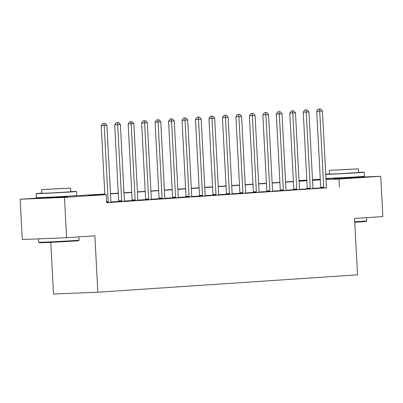 <?xml version="1.0" encoding="UTF-8"?>
<svg xmlns="http://www.w3.org/2000/svg" width="403" height="403" viewBox="0 0 403 403"><rect width="100%" height="100%" fill="white"/><g stroke="black" fill="none" stroke-linecap="round" stroke-linejoin="round"><path stroke-width="0.6" d="M355.25 177.481L333.331 178.63M67.548 196.719L45.63 197.868M50.793 242.344L53.503 294.019L97.833 292.21L357.521 274.851L354.564 218.456L382.85 216.562L380.739 176.282L338.983 179.073L326.012 179.602M97.833 292.21L94.881 235.815L66.596 237.71L22.261 239.513L20.15 199.228L45.615 197.525M299.031 180.584L306.814 180.065M312.496 179.683L320.284 179.164M325.967 178.781L333.316 178.292M104.81 194.261L88.262 195.364L106.236 194.634L106.659 202.689L326.576 187.838M320.672 187.909L313.005 188.423M307.202 188.811L299.535 189.324M293.732 189.712L286.07 190.226M280.266 190.614L272.599 191.123M266.796 191.516L259.129 192.024M253.326 192.412L245.659 192.926M239.856 193.314L232.193 193.828M226.385 194.216L218.723 194.73M212.92 195.117L205.253 195.626M199.45 196.014L191.783 196.528M185.979 196.916L178.312 197.43M172.509 197.818L164.847 198.331M159.044 198.719L151.377 199.228M145.574 199.616L137.907 200.13M132.103 200.518L124.436 201.032M118.633 201.419L110.966 201.933M106.654 202.543L111.052 202.2M118.583 201.666L124.522 201.299M132.053 200.765L137.992 200.402M145.518 199.863L151.463 199.5M158.989 198.966L164.928 198.598M172.459 198.064L178.398 197.697M185.929 197.163L191.868 196.8M199.399 196.261L205.339 195.898M212.865 195.364L218.809 194.997M226.335 194.463L232.274 194.095M239.805 193.561L245.744 193.198M253.275 192.659L259.215 192.296M266.741 191.757L272.685 191.395M280.211 190.861L286.15 190.493M293.681 189.959L299.62 189.591M307.151 189.057L313.091 188.695M320.622 188.156L326.561 187.793M66.596 237.71L64.485 197.425L20.15 199.228M355.239 177.32L380.739 176.282M339.407 187.128L338.983 179.073M106.236 194.634L64.485 197.425M320.32 179.849L312.532 180.373M306.849 180.751L299.066 181.269M293.379 181.652L285.596 182.171M279.909 182.554L272.126 183.073M266.443 183.451L258.655 183.975M252.973 184.352L245.19 184.871M239.503 185.254L231.72 185.773M226.033 186.156L218.25 186.675M212.562 187.052L204.779 187.576M199.097 187.954L191.309 188.473M185.627 188.856L177.844 189.375M172.157 189.758L164.374 190.276M158.686 190.654L150.903 191.178M145.216 191.556L137.433 192.08M131.751 192.458L123.963 192.977M118.281 193.359L110.498 193.878M306.829 180.383L299.036 180.7M67.659 196.206L104.8 194.039M110.482 193.662L118.27 193.138M123.953 192.76L131.736 192.241M137.423 191.858L145.206 191.339M150.893 190.957L158.676 190.438M164.364 190.06L172.146 189.536M177.829 189.158L185.617 188.639M191.299 188.256L199.082 187.738M204.769 187.355L212.552 186.836M218.24 186.458L226.023 185.934M231.705 185.556L239.493 185.032M245.175 184.655L252.958 184.136M258.645 183.753L266.428 183.234M272.116 182.851L279.899 182.332M285.586 181.954L293.369 181.431M299.051 181.053L306.839 180.534M108.11 202.442L108.155 202.235A1.612 1.078 87.7 0 0 108.2 201.631L104.211 125.575L106.906 125.398L110.89 201.45A1.612 1.078 87.7 0 0 111.001 202.044L111.067 202.246M104.835 194.689L101.218 125.701L104.211 125.575L104.014 123.464L105.092 123.394L102.815 123.514L104.014 123.464M102.815 123.514L101.218 125.701M106.906 125.398L105.092 123.394M121.58 201.545L121.62 201.334A1.612 1.078 87.7 0 0 121.666 200.729L117.681 124.678L120.376 124.497L124.361 200.548A1.612 1.078 87.7 0 0 124.472 201.147L124.537 201.344M118.573 201.712L118.628 201.46A1.612 1.078 87.7 0 0 118.673 200.85L114.689 124.799L117.681 124.678L117.485 122.562L118.558 122.492L116.286 122.613L117.485 122.562M116.286 122.613L114.689 124.799M120.376 124.497L118.558 122.492M135.045 200.644L135.091 200.437A1.612 1.078 87.7 0 0 135.136 199.828L131.151 123.776L133.846 123.595L137.831 199.646A1.612 1.078 87.7 0 0 137.942 200.246L138.007 200.447M132.043 200.81L132.093 200.558A1.612 1.078 87.7 0 0 132.144 199.948L128.154 123.897L131.151 123.776L130.95 121.666L132.028 121.59L129.751 121.711L130.95 121.666M129.751 121.711L128.154 123.897M133.846 123.595L132.028 121.59M148.516 199.742L148.561 199.535A1.612 1.078 87.7 0 0 148.606 198.926L144.622 122.875L147.317 122.693L151.301 198.75A1.612 1.078 87.7 0 0 151.412 199.344L151.478 199.545M145.508 199.913L145.564 199.656A1.612 1.078 87.7 0 0 145.609 199.052L141.624 122.996L144.622 122.875L144.42 120.764L145.498 120.688L143.221 120.809L144.42 120.764M143.221 120.809L141.624 122.996M147.317 122.693L145.498 120.688M161.986 198.84L162.031 198.634A1.612 1.078 87.7 0 0 162.077 198.029L158.092 121.973L160.782 121.797L164.772 197.848A1.612 1.078 87.7 0 0 164.877 198.442L164.943 198.644M158.978 199.011L159.034 198.755A1.612 1.078 87.7 0 0 159.079 198.15L155.095 122.094L158.092 121.973L157.89 119.862L158.968 119.792L156.691 119.913L157.89 119.862M156.691 119.913L155.095 122.094M160.782 121.797L158.968 119.792M79.033 240.148L78.575 240.656A19.687 0.257 177 0 1 73.532 241.09A19.687 0.257 177 0 1 52.002 242.284A19.687 0.257 177 0 1 39.257 242.717L38.748 242.258A20.17 0.262 -3 0 0 38.748 242.258A20.17 0.262 -3 0 0 51.806 241.815A20.17 0.262 -3 0 0 73.87 240.591A20.17 0.262 -3 0 0 79.033 240.148A20.17 0.262 -3 0 0 79.033 240.143L78.862 236.888M41.826 193.118A20.17 0.262 -3 0 0 41.363 193.148A20.17 0.262 -3 0 0 36.199 193.596A20.17 0.262 -3 0 0 49.136 193.163A20.17 0.262 -3 0 0 71.316 191.929A20.17 0.262 -3 0 0 76.484 191.485A20.17 0.262 -3 0 0 70.832 191.596M36.199 193.596L36.406 197.621A20.17 0.262 -3 0 0 49.347 197.188A20.17 0.262 -3 0 0 71.527 195.959A20.17 0.262 -3 0 0 76.696 195.51L76.484 191.485M70.651 188.075L70.842 191.778L51.151 192.987L41.836 193.299L41.645 189.591L70.651 188.075L41.645 189.591M63.095 188.549L46.798 189.324L63.095 188.549M354.741 221.776A20.17 0.262 -3 0 0 361.572 221.353A20.17 0.262 -3 0 0 366.735 220.915L366.277 221.423A19.687 0.257 177 0 1 361.234 221.852A19.687 0.257 177 0 1 354.766 222.255M329.528 173.884A20.17 0.262 -3 0 0 329.065 173.915A20.17 0.262 -3 0 0 325.725 174.156M325.735 174.373A20.17 0.262 -3 0 0 359.018 172.696A20.17 0.262 -3 0 0 364.186 172.247A20.17 0.262 -3 0 0 358.534 172.363M325.946 178.398A20.17 0.262 -3 0 0 359.229 176.721A20.17 0.262 -3 0 0 364.398 176.277L364.186 172.247M358.353 168.837L358.544 172.544L338.852 173.753L329.538 174.066L329.347 170.358L358.353 168.837L329.347 170.358M350.796 169.315L334.5 170.086L350.796 169.315M366.735 220.915A20.17 0.262 -3 0 0 366.735 220.909L366.564 217.65M175.456 197.944L175.496 197.732A1.612 1.078 87.7 0 0 175.547 197.127L171.557 121.076L174.252 120.895L178.237 196.946A1.612 1.078 87.7 0 0 178.348 197.546L178.413 197.742M172.449 198.11L172.504 197.858A1.612 1.078 87.7 0 0 172.549 197.248L168.565 121.197L171.557 121.076L171.361 118.961L172.439 118.89L170.162 119.011L171.361 118.961M170.162 119.011L168.565 121.197M174.252 120.895L172.439 118.89M188.921 197.042L188.967 196.835A1.612 1.078 87.7 0 0 189.012 196.226L185.027 120.175L187.722 119.993L191.707 196.044A1.612 1.078 87.7 0 0 191.818 196.644L191.883 196.845M185.919 197.208L185.974 196.956A1.612 1.078 87.7 0 0 186.02 196.347L182.035 120.296L185.027 120.175L184.826 118.059L185.904 117.988L183.632 118.109L184.826 118.059M183.632 118.109L182.035 120.296M187.722 119.993L185.904 117.988M202.392 196.14L202.437 195.934A1.612 1.078 87.7 0 0 202.482 195.324L198.498 119.273L201.193 119.092L205.177 195.148A1.612 1.078 87.7 0 0 205.288 195.742L205.354 195.944M199.389 196.306L199.44 196.054A1.612 1.078 87.7 0 0 199.49 195.45L195.5 119.394L198.498 119.273L198.296 117.162L199.374 117.087L197.097 117.208L198.296 117.162M197.097 117.208L195.5 119.394M201.193 119.092L199.374 117.087M215.862 195.238L215.907 195.032A1.612 1.078 87.7 0 0 215.953 194.427L211.968 118.371L214.663 118.19L218.648 194.246A1.612 1.078 87.7 0 0 218.753 194.84L218.819 195.042M212.855 195.41L212.91 195.153A1.612 1.078 87.7 0 0 212.955 194.548L208.971 118.492L211.968 118.371L211.766 116.26L212.844 116.19L210.568 116.311L211.766 116.26M210.568 116.311L208.971 118.492M214.663 118.19L212.844 116.19M229.332 194.342L229.378 194.13A1.612 1.078 87.7 0 0 229.423 193.526L225.438 117.469L228.128 117.293L232.118 193.344A1.612 1.078 87.7 0 0 232.224 193.939L232.289 194.14M226.325 194.508L226.38 194.251A1.612 1.078 87.7 0 0 226.426 193.647L222.441 117.595L225.438 117.469L225.237 115.359L226.315 115.288L224.038 115.409L225.237 115.359M224.038 115.409L222.441 117.595M228.128 117.293L226.315 115.288M242.802 193.44L242.843 193.233A1.612 1.078 87.7 0 0 242.893 192.624L238.903 116.573L241.599 116.391L245.583 192.443A1.612 1.078 87.7 0 0 245.694 193.042L245.759 193.239M239.795 193.606L239.85 193.354A1.612 1.078 87.7 0 0 239.896 192.745L235.911 116.694L238.903 116.573L238.707 114.457L239.78 114.387L237.508 114.507L238.707 114.457M237.508 114.507L235.911 116.694M241.599 116.391L239.78 114.387M256.268 192.538L256.313 192.332A1.612 1.078 87.7 0 0 256.358 191.722L252.374 115.671L255.069 115.49L259.053 191.546A1.612 1.078 87.7 0 0 259.164 192.14L259.23 192.342M253.265 192.705L253.316 192.453A1.612 1.078 87.7 0 0 253.366 191.848L249.376 115.792L252.374 115.671L252.172 113.56L253.25 113.485L250.973 113.606L252.172 113.56M250.973 113.606L249.376 115.792M255.069 115.49L253.25 113.485M269.738 191.637L269.783 191.43A1.612 1.078 87.7 0 0 269.829 190.826L265.844 114.769L268.539 114.588L272.524 190.644A1.612 1.078 87.7 0 0 272.635 191.239L272.7 191.44M266.736 191.808L266.786 191.551A1.612 1.078 87.7 0 0 266.831 190.946L262.847 114.89L265.844 114.769L265.642 112.659L266.721 112.588L264.444 112.709L265.642 112.659M264.444 112.709L262.847 114.89M268.539 114.588L266.721 112.588M283.208 190.735L283.254 190.528A1.612 1.078 87.7 0 0 283.299 189.924L279.314 113.868L282.004 113.691L285.994 189.742A1.612 1.078 87.7 0 0 286.1 190.337L286.165 190.538M280.201 190.906L280.256 190.649A1.612 1.078 87.7 0 0 280.302 190.045L276.317 113.994L279.314 113.868L279.113 111.757L280.191 111.686L277.914 111.807L279.113 111.757M277.914 111.807L276.317 113.994M282.004 113.691L280.191 111.686M296.679 189.838L296.719 189.627A1.612 1.078 87.7 0 0 296.769 189.022L292.78 112.971L295.475 112.79L299.459 188.841A1.612 1.078 87.7 0 0 299.57 189.44L299.636 189.637M293.671 190.004L293.727 189.753A1.612 1.078 87.7 0 0 293.772 189.143L289.787 113.092L292.78 112.971L292.583 110.855L293.661 110.785L291.384 110.906L292.583 110.855M291.384 110.906L289.787 113.092M295.475 112.79L293.661 110.785M310.144 188.936L310.189 188.73A1.612 1.078 87.7 0 0 310.234 188.12L306.25 112.069L308.945 111.888L312.93 187.939A1.612 1.078 87.7 0 0 313.04 188.539L313.106 188.74M307.141 189.103L307.197 188.851A1.612 1.078 87.7 0 0 307.242 188.241L303.257 112.19L306.25 112.069L306.048 109.959L307.126 109.883L304.854 110.004L306.048 109.959M304.854 110.004L303.257 112.19M308.945 111.888L307.126 109.883M323.614 188.035L323.659 187.828A1.612 1.078 87.7 0 0 323.705 187.219L319.72 111.168L322.415 110.986L326.4 187.042A1.612 1.078 87.7 0 0 326.511 187.637M320.612 188.206L320.662 187.949A1.612 1.078 87.7 0 0 320.712 187.345L316.723 111.288L319.72 111.168L319.519 109.057L320.597 108.981L318.32 109.102L319.519 109.057M318.32 109.102L316.723 111.288M322.415 110.986L320.597 108.981M108.155 202.235L106.639 202.296M108.2 201.631L106.609 201.696M121.62 201.334L118.628 201.46M121.666 200.729L118.673 200.85M135.091 200.437L132.093 200.558M135.136 199.828L132.144 199.948M148.561 199.535L145.564 199.656M148.606 198.926L145.609 199.052M162.031 198.634L159.034 198.755M162.077 198.029L159.079 198.15M175.496 197.732L172.504 197.858M175.547 197.127L172.549 197.248M188.967 196.835L185.974 196.956M189.012 196.226L186.02 196.347M202.437 195.934L199.44 196.054M202.482 195.324L199.49 195.45M215.907 195.032L212.91 195.153M215.953 194.427L212.955 194.548M229.378 194.13L226.38 194.251M229.423 193.526L226.426 193.647M242.843 193.233L239.85 193.354M242.893 192.624L239.896 192.745M256.313 192.332L253.316 192.453M256.358 191.722L253.366 191.848M269.783 191.43L266.786 191.551M269.829 190.826L266.831 190.946M283.254 190.528L280.256 190.649M283.299 189.924L280.302 190.045M296.719 189.627L293.727 189.753M296.769 189.022L293.772 189.143M310.189 188.73L307.197 188.851M310.234 188.12L307.242 188.241M323.659 187.828L320.662 187.949M323.705 187.219L320.712 187.345M38.567 238.848L38.748 242.253M45.604 197.359L45.64 198.029M67.523 196.211L67.558 196.881M333.306 178.126L333.341 178.791M355.224 176.977L355.26 177.642"/></g></svg>
